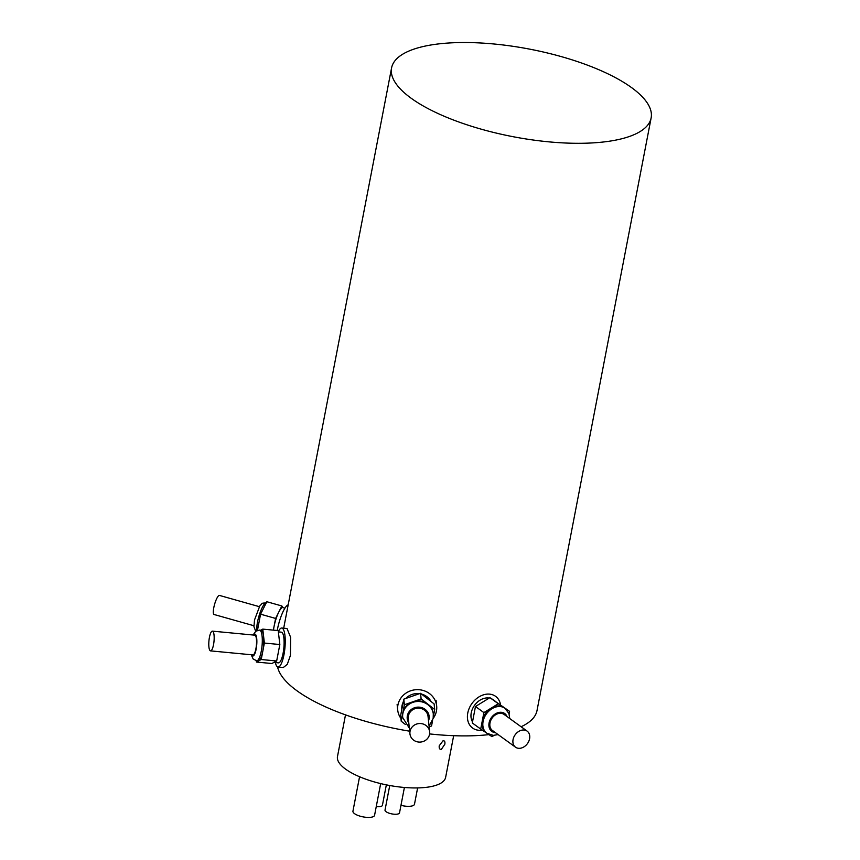 <?xml version="1.0" encoding="UTF-8"?>
<svg xmlns="http://www.w3.org/2000/svg" width="860" height="860" viewBox="0 0 860 860"><rect width="100%" height="100%" fill="white"/><g stroke="black" fill="none" stroke-linecap="round" stroke-linejoin="round"><path stroke-width="1.29" d="M529.588 738.761A9.912 7.568 125.9 0 0 527.137 731.129A9.912 7.568 125.9 0 0 518.827 731.365A9.912 7.568 125.9 0 0 513.065 739.568A9.912 7.568 125.9 0 0 515.516 747.189A9.912 7.568 125.9 0 0 523.826 746.953A9.912 7.568 125.9 0 0 529.588 738.761M527.137 731.129L504.078 714.434A9.912 7.568 125.9 0 0 495.768 714.66A9.912 7.568 125.9 0 0 490.006 722.862A9.912 7.568 125.9 0 0 492.447 730.484L515.516 747.189M486.094 732.688L486.91 733.279A15.415 11.76 -54.1 0 1 483.105 721.411A15.415 11.76 -54.1 0 1 492.07 708.662A15.415 11.76 -54.1 0 1 505.003 708.296L504.186 707.705A15.415 11.76 125.9 0 0 503.938 707.533A15.415 11.76 125.9 0 0 491.092 708.167A15.415 11.76 125.9 0 0 482.288 720.82A15.415 11.76 125.9 0 0 486.094 732.688A15.415 11.76 125.9 0 0 486.341 732.849M495.661 701.534L493.135 699.707A15.415 11.76 125.9 0 0 491.683 698.847M489.2 698.073A15.415 11.76 125.9 0 0 471.248 712.822A15.415 11.76 125.9 0 0 472.505 721.873M500.552 704.834A19.586 14.942 125.9 0 0 495.575 696.331A19.586 14.942 125.9 0 0 479.149 696.793A19.586 14.942 125.9 0 0 467.775 712.994A19.586 14.942 125.9 0 0 472.602 728.054A19.586 14.942 125.9 0 0 482.288 730.118M509.066 713.94L509.571 711.338L498.305 703.738L483.879 712.596L480.708 729.054L486.212 732.774M487.942 733.935L491.974 736.654L494.048 735.375M509.571 711.338L489.899 697.654L482.686 702.072L475.472 706.501L472.301 722.97L480.708 729.054M483.879 712.596L475.472 706.501M498.305 703.738L489.899 697.654M429.548 734.332A9.912 9.288 174 0 0 429.656 731.763A9.912 9.288 174 0 0 420.196 723.518A9.912 9.288 174 0 0 410.048 731.279A9.912 9.288 174 0 0 409.94 733.849A9.912 9.288 174 0 0 419.4 742.094A9.912 9.288 174 0 0 429.548 734.332M429.656 731.763L428.043 716.412A9.912 9.288 174 0 0 418.583 708.156A9.912 9.288 174 0 0 408.435 715.918A9.912 9.288 174 0 0 408.328 718.487L409.94 733.849M429.054 726.087L433.171 718.444L433.3 713.746A15.415 14.437 174 0 0 427.925 704.211A15.415 14.437 174 0 0 412.757 701.835A15.415 14.437 174 0 0 402.802 712.983A15.415 14.437 174 0 0 402.63 716.982L402.684 717.53A15.415 14.437 -6 0 1 402.856 713.531A15.415 14.437 -6 0 1 418.637 701.47A15.415 14.437 -6 0 1 433.354 714.294A15.415 14.437 -6 0 1 433.182 718.293M431.043 701.513A15.415 14.437 174 0 0 421.55 694.095M419.454 693.687A15.415 14.437 174 0 0 405.748 698.481M403.233 702.05A15.415 14.437 174 0 0 402.029 705.63A15.415 14.437 174 0 0 401.824 709.371M433.193 718.369A19.586 18.339 174 0 0 436.439 711.026A19.586 18.339 174 0 0 436.665 705.952A19.586 18.339 174 0 0 417.981 689.666A19.586 18.339 174 0 0 397.933 704.985A19.586 18.339 174 0 0 397.707 710.059A19.586 18.339 174 0 0 400.921 718.422M433.429 716.187L434.708 709.511L421.131 698.911L404.383 704.759L401.212 721.217L405.404 724.486M434.708 709.511L434.117 703.921L420.54 693.311L403.791 699.159L400.62 715.617L401.212 721.217M404.383 704.759L403.791 699.159M421.131 698.911L420.54 693.311M429.14 726.818L431.537 725.98L432.569 720.648M213.527 644.678A9.912 2.548 95.4 0 1 210.539 650.88A9.912 2.548 95.4 0 1 209.431 637.346A9.912 2.548 95.4 0 1 212.42 631.143A9.912 2.548 95.4 0 1 213.527 644.678M212.42 631.143L254.797 635.174A9.912 2.548 95.4 0 1 255.915 648.709A9.912 2.548 95.4 0 1 252.926 654.912L210.539 650.88M260.731 630.208L262.773 629.122L264.375 643.065L261.214 659.523L258.828 660.781A15.415 3.967 95.4 0 1 258.14 660.932L256.646 660.792A15.415 3.967 -84.6 0 0 261.289 651.149A15.415 3.967 -84.6 0 0 259.559 630.09L261.064 630.24A15.415 3.967 95.4 0 1 263.579 636.099A15.415 3.967 95.4 0 1 262.794 651.289A15.415 3.967 95.4 0 1 258.828 660.781L256.43 662.049L256.28 660.749M278.371 631.885L281.36 632.164A15.415 3.967 95.4 0 1 283.101 653.224A15.415 3.967 95.4 0 1 278.446 662.866L273.921 662.437M278.049 667.005L283.305 667.51L287.272 664.371L290.443 655.384L290.626 637.314L287.014 628.52L281.757 628.026A19.586 5.042 95.4 0 1 283.961 654.761A19.586 5.042 95.4 0 1 278.049 667.005A19.586 5.042 95.4 0 1 275.35 662.576M259.29 606.655L219.472 595.421A9.912 2.279 105.8 0 0 213.785 607.687A9.912 2.279 105.8 0 0 214.086 614.502L253.904 625.736M284.918 608.17L282.865 607.59A15.415 3.547 105.8 0 0 278.726 612.202A15.415 3.547 105.8 0 0 274.017 626.661A15.415 3.547 105.8 0 0 273.48 630.143M288.175 604.903A19.586 4.504 105.8 0 0 277.49 629.144A19.586 4.504 105.8 0 0 277.242 630.498M441.363 749.361L444.824 744.233C445.211 741.707 444.609 740.567 443.007 740.804L439.234 745.792C438.955 748.361 439.664 749.554 441.363 749.361L440.298 749.307M417.627 787.932L414.488 804.218A11.019 3.709 -169.1 0 1 412.23 805.906A11.019 3.709 -169.1 0 1 400.964 805.336M404.404 787.47L399.524 812.85A7.375 2.483 -169.1 0 1 398.008 813.979A7.375 2.483 -169.1 0 1 389.698 813.377A7.375 2.483 -169.1 0 1 385.022 810.055L389.752 785.503M386.344 784.847L382.41 805.304A7.375 2.483 -169.1 0 1 380.894 806.443A7.375 2.483 -169.1 0 1 376.25 806.594M380.679 783.589L374.573 815.312A11.019 3.709 -169.1 0 1 372.315 817A11.019 3.709 -169.1 0 1 359.91 816.108A11.019 3.709 -169.1 0 1 352.944 811.152L359.566 776.752M277.554 666.865A132.171 44.559 10.9 0 0 409.661 731.193M429.613 733.913A132.171 44.559 10.9 0 0 488.953 734.623M418.68 47.666A132.171 44.559 10.9 0 0 391.579 67.918A132.171 44.559 10.9 0 0 475.204 127.409A132.171 44.559 10.9 0 0 624.038 138.159A132.171 44.559 10.9 0 0 651.138 117.906A132.171 44.559 10.9 0 0 567.514 58.426A132.171 44.559 10.9 0 0 418.68 47.666M345.505 714.864L337.486 756.542A55.072 18.565 10.9 0 0 372.326 781.332A55.072 18.565 10.9 0 0 434.343 785.803A55.072 18.565 10.9 0 0 445.63 777.365L453.661 735.698M444.029 740.836L443.007 740.804M521.085 726.743A132.171 44.559 10.9 0 0 537.027 710.489L651.138 117.906M283.155 607.665L281.844 605.967L266.804 601.721L260.569 614.191L257.462 630.326M281.844 605.967L275.608 618.437L273.351 630.133M260.569 614.191L275.608 618.437M278.35 631.702A19.586 5.042 95.4 0 1 281.757 628.026M262.773 629.122L278.221 630.595L279.833 644.527L276.662 660.996L271.878 663.511L256.43 662.049M264.375 643.065L279.833 644.527M261.214 659.523L276.662 660.996M507.045 716.584A11.019 8.406 125.9 0 0 497.564 712.811A11.019 8.406 125.9 0 0 489.082 722.905A11.019 8.406 125.9 0 0 495.414 732.634M428.506 720.884A11.019 10.32 174 0 0 429.011 719.143A11.019 10.32 174 0 0 420.142 707.264A11.019 10.32 174 0 0 407.35 715.746A11.019 10.32 174 0 0 408.79 722.959M253.571 635.056A11.019 2.838 95.4 0 1 256.527 637.109A11.019 2.838 95.4 0 1 256.14 649.117A11.019 2.838 95.4 0 1 251.69 654.793M256.893 630.552A15.415 3.547 -74.2 0 1 257.516 622.006A15.415 3.547 -74.2 0 1 266.213 602.903M505.003 708.296L508.948 713.574L509.743 718.53M486.91 733.279L493.317 735.386L498.112 734.591M436.063 700.276L436.665 705.952M397.116 704.372L397.707 710.059M402.684 717.53L409.338 728.162M256.646 660.792L253.152 658.986L251.217 654.75M255.732 631.261L253.947 626.725L254.517 619.963L259.817 605.87C262.988 603.118 260.451 603.193 266.353 602.935M283.682 628.208L391.579 67.918M259.559 630.09L255.796 631.208L253.087 635.013"/></g></svg>
